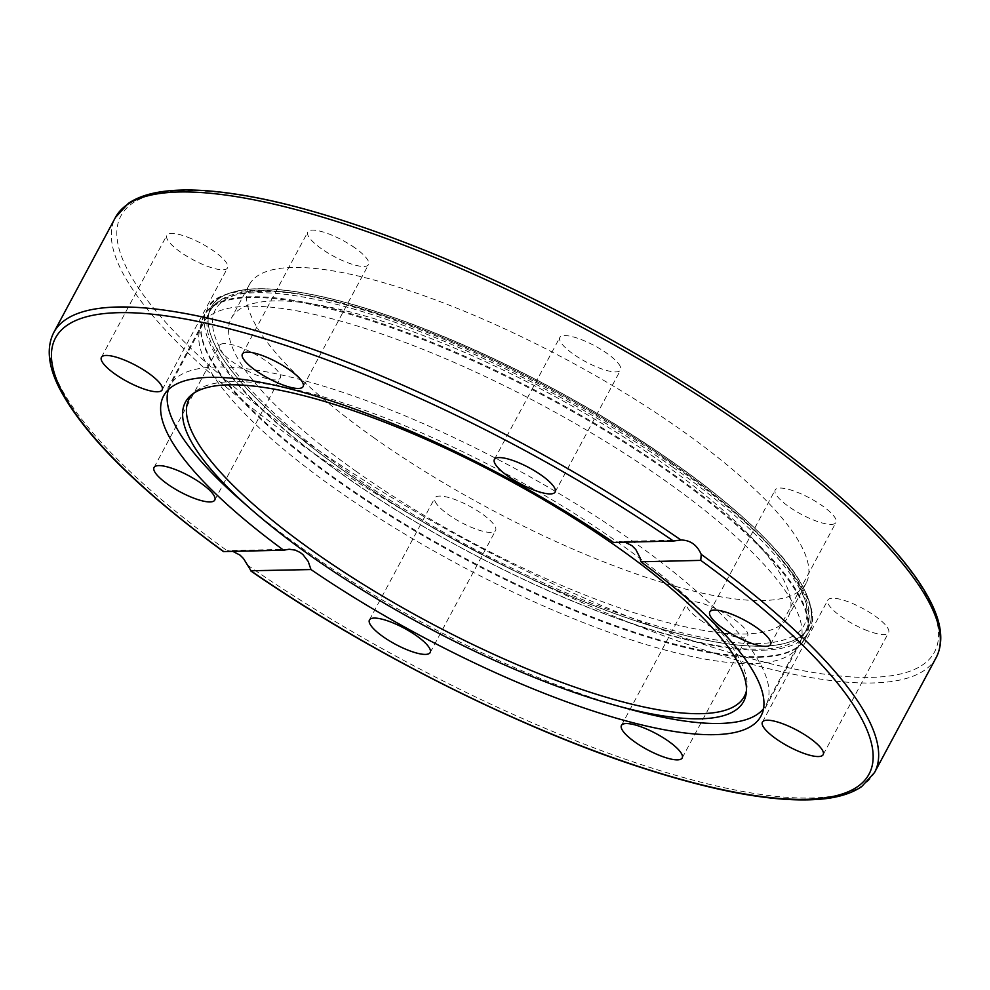 <?xml version="1.0" encoding="UTF-8"?>
<svg xmlns="http://www.w3.org/2000/svg" width="990" height="990" viewBox="0 0 990 990"><rect width="100%" height="100%" fill="white"/><g stroke="black" fill="none" stroke-linecap="round" stroke-linejoin="round"><path stroke-width="0.74" stroke-dasharray="4.95 3.71" d="M344.52 471.438A338.877 89.991 -151.8 0 0 762.127 646.21A338.877 89.991 -151.8 0 0 808.372 627.685A338.877 89.991 -151.8 0 0 552.247 388.241A338.877 89.991 -151.8 0 0 211.068 307.42A338.877 89.991 -151.8 0 0 344.52 471.438M752.833 663.548A338.877 89.991 28.2 0 1 321.688 479.024A338.877 89.991 28.2 0 1 199.448 331.044A338.877 89.991 28.2 0 1 201.787 324.72A338.877 89.991 28.2 0 1 543.015 405.628A338.877 89.991 28.2 0 1 799.066 645.034A338.877 89.991 28.2 0 1 795.119 650.442A338.877 89.991 28.2 0 1 752.833 663.548M625.024 542.173L619.294 541.456L613.577 542.446M232.898 551.405L227.329 550.675L223.802 551.628M190.934 238.491A34.464 9.158 -151.8 0 0 166.827 235.335A34.464 9.158 -151.8 0 0 203.47 264.738A34.464 9.158 -151.8 0 0 227.576 267.906A34.464 9.158 -151.8 0 0 190.934 238.491M224.161 343.604A34.464 9.158 -151.8 0 0 219.458 345.485A34.464 9.158 -151.8 0 0 238.998 366.102A34.464 9.158 -151.8 0 0 275.492 379.937A34.464 9.158 -151.8 0 0 280.195 378.056A34.464 9.158 -151.8 0 0 260.655 357.44A34.464 9.158 -151.8 0 0 224.161 343.604M435.204 501.67A34.464 9.158 -151.8 0 0 466.216 524.997A34.464 9.158 -151.8 0 0 495.606 530.516A34.464 9.158 -151.8 0 0 495.26 526.804A34.464 9.158 -151.8 0 0 464.236 503.477A34.464 9.158 -151.8 0 0 434.857 497.958A34.464 9.158 -151.8 0 0 435.204 501.67M700.437 620.099A34.464 9.158 -151.8 0 0 747.611 635.988A34.464 9.158 -151.8 0 0 734.035 619.307A34.464 9.158 -151.8 0 0 686.862 603.417A34.464 9.158 -151.8 0 0 700.437 620.099M864.48 629.504A34.464 9.158 -151.8 0 0 888.587 632.659A34.464 9.158 -151.8 0 0 851.945 603.257A34.464 9.158 -151.8 0 0 827.838 600.101A34.464 9.158 -151.8 0 0 864.48 629.504M831.254 524.391A34.464 9.158 -151.8 0 0 835.956 522.51A34.464 9.158 -151.8 0 0 816.416 501.893A34.464 9.158 -151.8 0 0 779.91 488.058A34.464 9.158 -151.8 0 0 775.207 489.939A34.464 9.158 -151.8 0 0 794.76 510.555A34.464 9.158 -151.8 0 0 831.254 524.391M620.21 366.325A34.464 9.158 -151.8 0 0 589.186 342.998A34.464 9.158 -151.8 0 0 559.808 337.479A34.464 9.158 -151.8 0 0 560.154 341.191A34.464 9.158 -151.8 0 0 591.179 364.518A34.464 9.158 -151.8 0 0 620.557 370.037A34.464 9.158 -151.8 0 0 620.21 366.325M354.977 247.908A34.464 9.158 -151.8 0 0 307.803 232.019A34.464 9.158 -151.8 0 0 321.379 248.688A34.464 9.158 -151.8 0 0 368.552 264.578A34.464 9.158 -151.8 0 0 354.977 247.908M674.957 463.568A338.877 89.991 -151.8 0 0 211.105 307.333A338.877 89.991 -151.8 0 0 344.57 471.351A338.877 89.991 -151.8 0 0 808.409 627.598A338.877 89.991 -151.8 0 0 674.957 463.568M355.769 471.092A315.897 83.89 -151.8 0 0 788.164 616.745A315.897 83.89 -151.8 0 0 549.4 393.525A315.897 83.89 -151.8 0 0 231.363 318.186A315.897 83.89 -151.8 0 0 355.769 471.092M373.713 437.63A315.897 83.89 -151.8 0 0 806.107 583.271A315.897 83.89 -151.8 0 0 567.344 360.063A315.897 83.89 -151.8 0 0 249.307 284.724A315.897 83.89 -151.8 0 0 373.713 437.63M168.387 389.652A338.048 89.768 28.2 0 1 170.144 385.469A338.048 89.768 28.2 0 1 216.266 366.993A338.048 89.768 28.2 0 1 574.212 502.71A338.048 89.768 28.2 0 1 766 704.967A338.048 89.768 28.2 0 1 763.488 708.741M630.704 709.521A338.048 89.768 28.2 0 1 241.213 500.668M746.448 690.748A314.931 83.63 -151.8 0 0 746.881 688.322A314.931 83.63 -151.8 0 0 552.37 499.987A314.931 83.63 -151.8 0 0 232.204 381.608A314.931 83.63 -151.8 0 0 194.585 392.176A314.931 83.63 -151.8 0 0 192.803 393.884M762.51 650.207A341.34 90.647 -151.8 0 0 809.09 631.546A341.34 90.647 -151.8 0 0 551.096 390.369A341.34 90.647 -151.8 0 0 207.442 308.954A341.34 90.647 -151.8 0 0 401.086 513.179A341.34 90.647 -151.8 0 0 762.51 650.207M759.045 656.667A341.34 90.647 -151.8 0 0 805.625 638.018A341.34 90.647 -151.8 0 0 547.631 396.829A341.34 90.647 -151.8 0 0 203.977 315.414A341.34 90.647 -151.8 0 0 397.621 519.651A341.34 90.647 -151.8 0 0 759.045 656.667M758.575 657.335A341.228 90.61 -151.8 0 0 801.158 644.144A341.228 90.61 -151.8 0 0 547.235 397.584A341.228 90.61 -151.8 0 0 201.354 322.53A341.228 90.61 -151.8 0 0 407.843 526.779A341.228 90.61 -151.8 0 0 758.575 657.335M53.782 332.479A465.647 123.651 -151.8 0 0 227.118 550.688M936.206 657.521A465.647 123.651 28.2 0 1 298.844 442.827A465.647 123.651 28.2 0 1 115.459 217.441M247.389 565.03A465.647 123.651 -151.8 0 0 874.529 772.559M302.705 439.3A461.538 122.562 -151.8 0 0 937.926 642.077A461.538 122.562 -151.8 0 0 342.478 220.621A461.538 122.562 -151.8 0 0 302.705 439.3M672.693 467.07A338.048 89.768 28.2 0 1 805.823 630.692A338.048 89.768 28.2 0 1 465.473 550.069A338.048 89.768 28.2 0 1 209.967 311.194A338.048 89.768 28.2 0 1 256.101 292.718A338.048 89.768 28.2 0 1 672.693 467.07M672.557 463.629A333.952 88.679 -151.8 0 0 212.949 316.911A333.952 88.679 -151.8 0 0 643.785 621.856A333.952 88.679 -151.8 0 0 672.557 463.629M795.119 650.442L801.158 644.144L809.09 631.546C818.074 622.128 811.59 586.365 773.376 547.148C722.514 491.176 620.458 420.886 514.986 369.047C451.898 338.011 393.983 315.451 341.265 301.381C302.16 291.122 270.617 287.1 246.634 289.328C222.577 293.51 209.521 300.057 207.442 308.954L201.354 322.53L199.448 331.044M163.635 395.864L201.762 324.757M760.939 716.141L799.066 645.022M681.132 539.995L619.294 541.443M289.167 549.227L227.329 550.675M162.15 389.911L227.576 267.906M101.413 357.341L166.827 235.335M214.781 500.061L280.195 378.056M154.044 467.49L219.458 345.485M369.443 619.95L434.857 497.958M430.192 652.521L495.606 530.529M621.448 725.423L686.862 603.417M682.184 757.981L747.611 635.988M762.424 722.094L827.838 600.089M823.16 754.665L888.587 632.659M709.793 611.944L775.207 489.939M770.542 644.515L835.956 522.51M555.13 492.042L620.544 370.05M494.394 459.471L559.808 337.479M303.126 386.583L368.552 264.578M242.389 354.012L307.803 232.019M806.107 583.271L788.164 616.745M249.307 284.724L231.363 318.186M766 704.967L805.823 630.692C811.676 618.886 809.981 604.407 800.737 587.256C794.871 576.168 786.233 564.164 774.836 551.232C750.47 523.772 716.537 494.616 673.064 463.766C589.681 404.427 478.034 346.97 386.991 316.553C354.371 305.551 325.227 298.027 299.586 293.968C279.848 290.85 262.969 289.996 248.96 291.394C223.431 294.352 213.593 303.658 209.967 311.194L170.144 385.469M194.585 392.176L190.798 395.48M746.881 688.322L746.237 693.297"/><path stroke-width="1.49" d="M701.192 554.351L700.771 560.377L640.914 561.788A338.877 89.991 28.2 0 1 760.939 716.141A338.877 89.991 28.2 0 1 310.996 569.559L250.519 570.76C366.275 650.962 517.164 727.106 639.255 766.928C719.322 793.101 781.357 803.694 825.351 798.707C840.436 796.851 852.551 792.817 861.684 786.592L874.529 772.559A465.647 123.651 -151.8 0 0 701.192 554.351C697.047 544.921 690.29 540.132 680.922 539.995A465.647 123.651 -151.8 0 0 53.782 332.479C46.258 347.366 48.077 365.842 59.214 387.907C83.568 434.697 138.303 489.258 223.418 551.566L283.672 550.217A338.877 89.991 28.2 0 1 163.635 395.864A338.877 89.991 28.2 0 1 613.577 542.446L673.435 541.035L681.132 539.995M640.914 561.788L639.986 557.642L635.815 549.537L631.917 545.651L625.024 542.173M283.672 550.217L289.167 549.227L295.367 550.155L300.119 552.445L302.915 554.586L308.187 561.404L310.996 569.559M700.771 560.377A461.538 122.562 28.2 0 1 806.07 799.326A461.538 122.562 28.2 0 1 251.138 570.97L243.528 558.583L240.075 555.155L232.898 551.405M125.507 360.496A34.464 9.158 28.2 0 1 162.15 389.899A34.464 9.158 28.2 0 1 127.463 381.695A34.464 9.158 28.2 0 1 101.413 357.341A34.464 9.158 28.2 0 1 125.507 360.496M158.746 465.609A34.464 9.158 28.2 0 1 195.24 479.445A34.464 9.158 28.2 0 1 214.781 500.061A34.464 9.158 28.2 0 1 180.081 491.844A34.464 9.158 28.2 0 1 154.044 467.49A34.464 9.158 28.2 0 1 158.746 465.609M554.796 488.33A34.464 9.158 28.2 0 1 555.13 492.042A34.464 9.158 28.2 0 1 520.443 483.825A34.464 9.158 28.2 0 1 494.394 459.484A34.464 9.158 28.2 0 1 523.772 465.003A34.464 9.158 28.2 0 1 554.796 488.33M289.563 369.901A34.464 9.158 28.2 0 1 303.126 386.583A34.464 9.158 28.2 0 1 268.438 378.366A34.464 9.158 28.2 0 1 242.389 354.012A34.464 9.158 28.2 0 1 289.563 369.901M765.839 646.396A34.464 9.158 28.2 0 1 729.333 632.561A34.464 9.158 28.2 0 1 709.793 611.944A34.464 9.158 28.2 0 1 744.492 620.161A34.464 9.158 28.2 0 1 770.542 644.515A34.464 9.158 28.2 0 1 765.839 646.396M799.066 751.509A34.464 9.158 28.2 0 1 762.424 722.094A34.464 9.158 28.2 0 1 797.111 730.311A34.464 9.158 28.2 0 1 823.16 754.665A34.464 9.158 28.2 0 1 799.066 751.509M635.011 742.092A34.464 9.158 28.2 0 1 621.448 725.423A34.464 9.158 28.2 0 1 656.135 733.64A34.464 9.158 28.2 0 1 682.184 757.981A34.464 9.158 28.2 0 1 635.011 742.092M369.79 623.675A34.464 9.158 28.2 0 1 369.443 619.95A34.464 9.158 28.2 0 1 404.13 628.167A34.464 9.158 28.2 0 1 430.192 652.521A34.464 9.158 28.2 0 1 400.814 647.002A34.464 9.158 28.2 0 1 369.79 623.675M763.488 708.741A338.048 89.768 28.2 0 1 630.704 709.521L616.906 705.746A316.726 84.113 28.2 0 1 251.992 510.085A316.726 84.113 28.2 0 1 190.798 395.48A316.726 84.113 28.2 0 1 228.628 384.838A316.726 84.113 28.2 0 1 550.613 503.898A316.726 84.113 28.2 0 1 746.237 693.297A316.726 84.113 28.2 0 1 616.906 705.746M251.992 510.085L241.213 500.668A338.048 89.768 28.2 0 1 168.387 389.652M192.803 393.884A314.931 83.63 -151.8 0 0 427.259 621.336A314.931 83.63 -151.8 0 0 746.448 690.748M223.802 551.628A461.538 122.562 28.2 0 1 118.503 312.679A461.538 122.562 28.2 0 1 673.435 541.035M53.782 332.479L115.459 217.441A465.647 123.651 28.2 0 1 742.599 424.97A465.647 123.651 28.2 0 1 936.206 657.521L874.529 772.559M115.459 217.441L128.279 203.433C137.598 197.072 150.022 192.988 165.54 191.181C184.165 188.991 206.724 189.845 233.244 193.755C331.415 207.64 482.959 266.867 619.839 344.656C714.198 398.327 791.691 452.715 852.328 507.796C890.802 543.139 916.975 574.608 930.848 602.229C941.936 624.245 943.718 642.671 936.206 657.521"/></g></svg>
